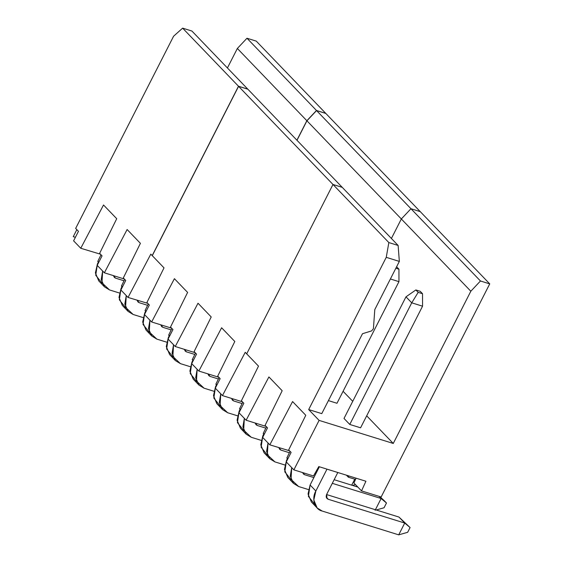 <?xml version="1.0" encoding="UTF-8"?>
<svg xmlns="http://www.w3.org/2000/svg" width="563" height="563" viewBox="0 0 563 563"><rect width="100%" height="100%" fill="white"/><g stroke="black" fill="none" stroke-linecap="round" stroke-linejoin="round"><path stroke-width="0.84" d="M342.262 187.366L332.986 184.481L246.693 353.846L332.986 184.481L342.262 187.366L247.776 89.123L398.125 245.454L399.343 261.408L374.796 309.573L399.343 261.408L386.253 257.333L308.686 409.568L319.094 420.392L293.879 469.866L313.492 475.967L318.799 466.593L365.922 481.245L361.53 490.901L353.909 482.984L356.09 478.191L353.909 482.984L361.53 490.901L381.144 497.002L361.53 490.901L365.922 481.245L318.799 466.593L313.492 475.967L293.879 469.866L286.264 461.941L291.113 452.427L288.685 449.907L305.779 415.283L292.577 401.56L269.818 444.84L289.523 450.78L269.818 444.84L292.577 401.56L305.779 415.283L288.685 449.907L291.113 452.427L286.264 461.941L293.879 469.866L319.094 420.392L393.263 443.454L319.094 420.392L308.686 409.568L321.776 413.636L308.686 409.568L386.253 257.333L399.343 261.408L398.125 245.454L388.85 242.569L386.253 257.333L388.85 242.569L398.125 245.454L342.262 187.366L332.986 184.481L238.494 86.238L388.85 242.569L332.986 184.481L246.693 353.846L245.222 352.318L258.494 366.119L241.407 400.75L243.828 403.263L241.407 400.75L258.494 366.119L246.693 353.846L332.986 184.481L342.262 187.366M420.244 211.618L410.969 208.732L401.335 218.965L391.405 238.466L401.335 218.965L410.969 208.732L420.244 211.618L325.752 113.374L420.244 211.618L410.969 208.732L316.476 110.489L480.457 280.993L470.83 291.226L393.263 443.454L366.689 415.832L393.263 443.454L470.83 291.226L480.457 280.993L489.733 283.879L480.457 280.993L410.969 208.732L401.335 218.965L306.849 120.721L470.83 291.226L401.335 218.965L391.405 238.466L401.335 218.965L410.969 208.732L420.244 211.618L489.733 283.879L420.244 211.618M219.098 377.555L215.833 384.262L217.086 384.656L215.833 384.262L219.098 377.555M196.543 354.106L194.122 351.586L196.543 354.106L191.694 363.621L198.852 371.059L221.618 327.772L234.813 341.495L217.726 376.126L220.147 378.646L217.726 376.126L234.813 341.495L221.618 327.772L198.852 371.059L218.465 377.154L198.852 371.059L191.694 363.621L196.543 354.106M172.94 329.559L170.519 327.047L172.94 329.559L168.091 339.074L175.248 346.519L198.014 303.232L211.209 316.955L194.122 351.586L211.209 316.955L198.014 303.232L175.248 346.519L194.861 352.614L175.248 346.519L168.091 339.074L172.94 329.559M149.336 305.019L146.915 302.5L149.336 305.019L144.487 314.534L151.644 321.973L174.41 278.692L187.606 292.415L170.519 327.047L187.606 292.415L174.41 278.692L151.644 321.973L171.258 328.074L151.644 321.973L144.487 314.534L149.336 305.019M325.752 113.374L316.476 110.489L306.849 120.721L296.912 140.215L306.849 120.721L316.476 110.489L325.752 113.374M247.776 89.123L238.494 86.238L152.2 255.595L164.009 267.868L146.915 302.5L164.009 267.868L152.2 255.595L238.494 86.238L247.776 89.123M220.147 378.646L215.298 388.16L222.455 395.599L245.222 352.318L222.455 395.599L242.069 401.7L222.455 395.599L215.298 388.16L220.147 378.646M243.863 430.653L237.431 422.595L239.134 411.229L240.218 409.104L239.134 411.229L237.093 420.216L240.429 428.197L246.186 434.186L242.906 426.853L244.349 418.365L243.666 430.146L251.253 437.275L261.169 440.357L251.253 437.275L246.186 434.186M255.243 423.052L256.031 424.727L257.263 425.48L255.328 423.46L257.263 425.48L265.806 428.133L257.263 425.48L255.243 423.052M239.549 411.666L239.134 411.229L239.549 411.666M195.495 353.015L192.229 359.722L193.482 360.109L192.229 359.722L195.495 353.015M220.267 406.113L213.827 398.055L215.53 386.69L216.635 384.515L215.53 386.69L213.49 395.676L216.825 403.657L222.582 409.646L219.303 402.306L220.752 393.826L220.063 405.606L227.649 412.735L237.473 415.79L227.649 412.735L222.582 409.646M231.632 398.456L232.428 400.18L233.659 400.933L231.724 398.921L233.659 400.933L242.104 403.558L233.659 400.933L231.632 398.456M215.868 387.041L215.53 386.69L215.868 387.041M171.891 328.468L168.633 335.182L169.878 335.569L168.633 335.182L171.891 328.468M196.663 381.573L190.224 373.515L191.927 362.15L193.032 359.968L191.927 362.15L189.886 371.13L193.222 379.117L198.978 385.106L195.699 377.766L197.149 369.286L196.459 381.06L204.045 388.189L213.87 391.25L204.045 388.189L198.978 385.106M208.029 373.909L208.824 375.641L210.055 376.394L208.12 374.374L210.055 376.394L218.402 378.99L210.055 376.394L208.029 373.909M192.264 362.502L191.927 362.15L192.264 362.502M148.287 303.929L145.029 310.635L146.274 311.029L145.029 310.635L148.287 303.929M173.059 357.026L166.627 348.969L168.323 337.603L169.428 335.428L168.323 337.603L166.282 346.59L169.618 354.57L175.374 360.566L172.095 353.226L173.545 344.739L172.855 356.52L180.441 363.649L190.266 366.703L180.441 363.649L175.374 360.566M184.425 349.37L185.22 351.101L186.452 351.854L184.516 349.834L186.452 351.854L194.798 354.444L186.452 351.854L184.425 349.37M168.661 337.962L168.323 337.603L168.661 337.962M384.057 507.756L376.225 509.994L384.057 507.756L386.478 502.998L384.057 507.756M381.144 497.002L489.733 283.879L381.144 497.002M352.734 401.32L343.085 391.292L352.734 401.32M360.587 427.81L349.771 424.446L344.007 418.457L349.771 424.446L360.587 427.81L422.56 306.188L360.587 427.81M336.984 403.27L328.412 400.603L336.984 403.27L398.956 281.648L398.935 269.184L395.866 268.227L398.935 269.184L396.612 266.763L398.935 269.184L398.956 281.648L336.984 403.27M373.41 328.715L371.594 330.91L362.495 333.718L321.776 413.636L362.495 333.718L371.594 330.91L373.41 328.715L374.796 309.573L373.41 328.715M422.539 293.724L422.56 306.188L411.736 302.824L349.771 424.446L411.736 302.824L405.979 296.835L344.007 418.457L405.979 296.835L411.736 302.824L418.175 292.366L415.853 289.952L405.979 296.835L415.853 289.952L418.175 292.366L422.539 293.724L420.216 291.31L422.539 293.724L418.175 292.366L411.736 302.824L422.56 306.188L422.539 293.724M420.216 291.31L415.853 289.952L420.216 291.31M326.589 494.553L398.963 517.059L404.727 523.055L410.082 527.545L398.963 517.059L410.082 527.545L407.661 532.302L398.71 534.85L404.727 523.055L398.963 517.059L326.589 494.553M314.83 504.441L308.397 496.383L310.093 485.01L319.383 466.776L310.093 485.01L308.06 493.997L311.388 501.985L317.152 507.974L313.816 499.986L315.857 491.006C311.283 498.522 314.78 509.557 322.212 511.056L398.71 534.85L322.212 511.056L317.152 507.974M326.674 494.37L326.99 498.508L328.222 499.261L326.287 497.242L328.222 499.261L404.727 523.055L328.222 499.261C326.244 498.361 325.724 496.735 326.674 494.37L337.814 472.505L326.674 494.37M326.99 469.141L315.857 491.006L310.093 485.01L315.857 491.006L326.99 469.141M410.082 527.545L404.727 523.055L398.71 534.85L407.661 532.302L410.082 527.545M384.156 500.584L386.478 502.998L381.123 498.508L375.113 510.31L381.123 498.508L386.478 502.998L379.793 496.587L384.156 500.584M348.335 477.185L346.407 475.179L348.335 477.185L355.527 479.423L348.335 477.185L348.891 475.953L348.335 477.185M286.799 458.05L290.065 451.336L286.799 458.05L288.052 458.437L286.799 458.05M267.509 427.887L265.089 425.368L267.509 427.887L262.661 437.402L269.818 444.84L262.661 437.402L267.509 427.887M308.44 489.571L298.608 486.516L308.44 489.571M268.903 376.936L282.176 390.736L265.089 425.368L282.176 390.736L268.903 376.936L246.137 420.223L268.903 376.936M243.828 403.263L238.979 412.778L246.137 420.223L265.75 426.318L246.137 420.223L238.979 412.778L243.828 403.263M264.448 433.897L263.195 433.503L264.448 433.897M266.461 426.796L263.195 433.503L266.461 426.796M390.384 278.981L398.956 281.648L390.384 278.981M314.787 473.68L315.716 473.969L314.787 473.68M334.148 479.704L357.843 487.072L334.148 479.704M291.226 479.894L284.794 471.836L286.49 460.471L287.602 458.296L286.49 460.471L284.456 469.458L287.784 477.438L293.548 483.427L290.262 476.094L291.711 467.607L291.022 479.387L298.608 486.516L293.548 483.427M379.047 496.355L381.123 498.508L379.047 496.355M302.655 472.596L303.387 473.969L304.625 474.722L302.683 472.702L304.625 474.722L313.873 477.593L304.625 474.722L302.655 472.596M332.304 483.328L381.123 498.508L332.304 483.328M286.834 460.83L286.49 460.471L286.834 460.83M284.843 464.982L274.934 461.899L284.843 464.982M355.422 484.553L352.452 485.397L355.422 484.553M354.746 479.176L351.699 485.158L354.746 479.176M240.767 409.273L239.514 408.886L240.767 409.273M242.78 402.179L239.514 408.886L242.78 402.179M267.545 455.277L261.112 447.219L262.808 435.853L263.892 433.721L262.808 435.853L260.775 444.833L264.103 452.821L269.867 458.81L266.588 451.47L268.03 442.99L267.341 454.77L274.934 461.899L269.867 458.81M278.924 447.676L279.705 449.344L280.944 450.097L279.002 448.085L280.944 450.097L289.389 452.722L280.944 450.097L278.924 447.676M263.231 436.283L262.808 435.853L263.231 436.283M124.683 279.389L121.425 286.095L122.678 286.483L121.425 286.095L124.683 279.389M119.384 292.999L109.553 289.945L119.384 292.999M120.89 289.994L125.732 280.48L123.311 277.96L140.405 243.329L127.125 229.528L104.366 272.809L97.209 265.37L102.058 255.855L99.637 253.336L116.724 218.711L103.522 204.988L116.724 218.711L99.637 253.336L102.058 255.855L97.209 265.37L104.366 272.809L123.973 278.91L104.366 272.809L127.125 229.528L140.405 243.329L123.311 277.96L125.732 280.48L120.89 289.994L128.04 297.433L147.752 303.366L128.04 297.433L120.89 289.994M73.267 236.664L75.393 237.326L73.267 236.664L76.842 229.641L73.267 236.664M75.667 228.416L173.594 36.222L75.667 228.416L78.454 231.316L75.667 228.416M256.264 41.12L325.829 113.452L316.554 110.566L306.926 120.799L296.99 140.293L306.926 120.799L316.554 110.566L325.829 113.452L256.264 41.12L246.981 38.235L316.554 110.566L246.981 38.235L256.264 41.12M150.807 254.145L128.04 297.433L150.807 254.145L152.277 255.679L150.807 254.145M149.455 332.487L143.023 324.429L144.719 313.063L145.824 310.889L144.719 313.063L142.678 322.05L146.014 330.031L151.778 336.02L148.491 328.679L149.941 320.199L149.251 331.98L156.838 339.109L166.662 342.163L156.838 339.109L151.778 336.02M160.821 324.83L161.616 326.554L162.848 327.307L160.912 325.294L162.848 327.307L171.194 329.904L162.848 327.307L160.821 324.83M145.057 313.415L144.719 313.063L145.057 313.415M247.847 89.2L238.571 86.315L152.277 255.679L238.571 86.315L182.63 28.15L173.594 36.222L182.63 28.15L238.571 86.315L247.847 89.2L191.906 31.035L182.63 28.15L191.906 31.035L247.847 89.2M97.744 261.478L101.009 254.765L97.744 261.478L98.997 261.865L97.744 261.478M125.774 307.87L119.342 299.812L121.038 288.439L122.122 286.314L121.038 288.439L119.004 297.426L122.333 305.406L128.097 311.402L124.817 304.062L126.26 295.582L125.57 307.356L133.157 314.485L143.072 317.567L133.157 314.485L128.097 311.402M137.147 300.262L137.935 301.937L139.174 302.69L137.231 300.67L139.174 302.69L147.619 305.315L139.174 302.69L137.147 300.262M121.453 288.875L121.038 288.439L121.453 288.875M100.467 254.209L80.762 248.269L103.522 204.988L80.762 248.269L73.605 240.83L80.762 248.269L100.467 254.209M227.424 67.961L237.354 48.467L246.981 38.235L237.354 48.467L306.926 120.799L237.354 48.467L227.424 67.961M78.454 231.316L73.605 240.83L78.454 231.316M102.17 283.323L95.738 275.265L97.434 263.899L98.546 261.725L97.434 263.899L95.4 272.886L98.729 280.867L104.493 286.856L101.213 279.522L102.656 271.035L101.966 282.816L109.553 289.945L104.493 286.856M113.536 275.666L114.331 277.397L115.57 278.15L113.627 276.13L115.57 278.15L124.015 280.775L115.57 278.15L113.536 275.666M97.779 264.258L97.434 263.899L97.779 264.258"/></g></svg>
